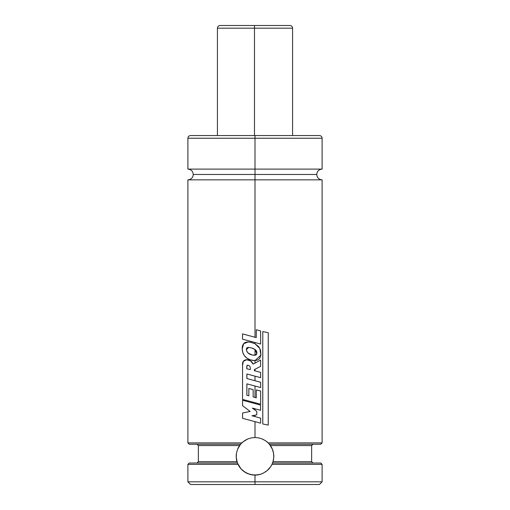 <?xml version="1.0" encoding="UTF-8"?>
<svg xmlns="http://www.w3.org/2000/svg" width="510" height="510" viewBox="0 0 510 510"><rect width="100%" height="100%" fill="white"/><g stroke="black" fill="none" stroke-linecap="round" stroke-linejoin="round"><path stroke-width="0.76" d="M322.103 169.103C318.846 169.422 317.054 171.213 316.735 174.471C317.054 177.735 318.846 179.52 322.103 179.845L255 179.845L322.103 179.845L255 179.845L255 174.471L316.735 174.471L193.264 174.471L255 174.471L255 179.845L187.897 179.845L255 179.845L255 337.263L255 179.845L187.897 179.845C191.154 179.52 192.946 177.735 193.264 174.471C192.946 171.213 191.154 169.422 187.897 169.103L255 169.103L187.897 169.103L255 169.103L255 174.471L193.264 174.471L255 174.471L255 169.103L322.103 169.103L322.103 138.236L255 138.236L255 169.103L255 138.236L322.103 138.236L255 138.236L255 135.552L319.419 135.552L255 135.552L255 138.236L187.897 138.236C188.056 136.61 188.949 135.717 190.581 135.552M240.694 444.133L243.206 441.685A18.787 18.787 0 0 0 237.583 449.265L240.522 444.344M237.054 461.881L237.341 462.736A18.787 18.787 0 0 0 237.45 463.029L236.251 457.54L236.449 453.32A18.787 18.787 0 0 0 236.991 461.684L236.251 457.54L236.449 453.32L237.583 449.265L239.579 445.581L198.364 445.581L197.019 444.236M237.8 463.877A18.787 18.787 0 0 0 244.934 472.183L240.937 468.779L237.45 463.029L189.235 463.029L187.897 464.368L238.023 464.368L237.615 463.45M244.947 472.19A18.787 18.787 0 0 0 247.267 473.439L242.817 470.622L240.937 468.779L238.023 464.368L187.897 464.368L187.897 481.816L255 481.816L255 484.5L319.419 484.5L255 484.5L255 481.816L322.103 481.816L255 481.816L255 475.103L249.747 474.357L244.94 472.183M249.76 474.357A18.787 18.787 0 0 0 254.994 475.103L255 481.816L187.897 481.816L190.581 484.5L255 484.5L190.581 484.5M243.206 441.685L247.879 438.925L251.353 437.886L255 437.529L258.621 437.88L262.108 438.925L265.321 440.614L268.152 442.897L322.103 442.897L268.152 442.897L269.312 444.14M320.701 463.029L272.55 463.029L271.977 464.368L322.103 464.368L271.977 464.368L270.676 466.675L267.189 470.615L262.739 473.439L260.259 474.357L257.665 474.918L252.354 474.918L247.267 473.439M319.419 484.5L322.103 481.816L322.103 464.368L320.764 463.029L272.55 463.029L273.009 461.684L311.635 461.684L312.981 463.029M236.449 453.32L237.583 449.265M197.019 463.029L198.364 461.684L236.991 461.684L198.364 461.684L198.364 445.581L239.579 445.581L240.312 444.599M312.981 444.236L311.635 445.581L270.421 445.581L272.41 449.246L273.545 453.307L273.749 457.521L273.009 461.684L311.635 461.684L311.635 445.581L270.421 445.581L269.395 444.236L320.764 444.236L322.103 442.897L322.103 179.845M241.306 443.445L241.848 442.897L187.897 442.897L241.848 442.897L244.666 440.627L247.879 438.925L251.353 437.886L255 437.529L255 421.649L255 437.529L258.621 437.88L262.108 438.925L265.321 440.614L268.152 442.897A18.787 18.787 0 0 0 266.794 441.685M189.235 444.236L240.605 444.236L189.248 444.236L187.897 442.897L187.897 179.845M255 342.516L260.629 344.027L260.629 330.901L256.275 329.766L256.275 337.607L256.275 329.766L256.275 337.607L242.524 333.878L242.524 339.169L260.629 344.027L260.629 330.901L256.275 329.766L256.275 337.607L242.524 333.878L242.524 339.169L255.013 342.522L255 343.734L255 342.516L260.629 344.027L255.076 342.541M255 349.49L255 355.24L255 349.49L256.766 353.577L255 355.24L256.772 353.577L255 349.49L251.863 348.024L248.67 347.412L246.381 349.611C246.955 352.518 248.816 354.291 251.972 354.909L255 355.24M255 360.602L255 363.101L255 360.602L260.916 355.126L259.775 348.457L255 343.734L250.55 342.248L255 343.734L250.531 342.248L248.051 342L243.633 343.727L242.212 349.069C242.524 354.246 245.074 357.784 249.881 359.684L254.35 360.627M246.834 359.69L246.865 359.69C249.823 359.875 251.915 361.348 253.132 364.108L250.639 360.933L246.834 359.69L243.289 361.361L242.575 365.37L242.556 399.387L260.648 404.207L260.648 391.055L256.281 389.92L256.275 397.8L253.145 396.939L253.145 389.653L248.855 388.461L248.855 395.798L246.865 395.263L246.865 383.845L255 386.025L255 397.449L255 386.025L260.648 387.543L260.648 382.258L246.865 378.56L246.865 373.996L255.006 376.157L255 380.74L255 376.157L260.629 377.655L260.629 372.389L254.407 370.713L254.388 369.578L255 369.259L255 370.872L255 369.259L260.61 366.384L260.61 360.085L253.126 364.108C251.902 361.348 249.804 359.875 246.834 359.69L246.451 359.678L246.834 359.69C243.595 359.901 242.18 361.794 242.575 365.37L242.556 399.387L255.013 402.709L255 403.576L255 402.702L260.648 404.207L255.076 402.721M256.466 409.192L260.572 410.301L260.591 405.074L242.556 400.254L242.556 405.705L250.168 411.423L242.556 413.023L242.556 418.308L260.629 423.16L260.629 418.13L251.934 415.765L256.772 414.815L256.772 411.385L252.348 408.083L260.591 410.301L260.591 405.074L242.556 400.254L242.556 405.705L250.168 411.423L242.556 413.023L242.556 418.308L260.629 423.16L260.629 418.13L251.934 415.765L255 415.159L251.946 415.765L255 415.159L255 416.6L255 415.159L256.772 414.815L256.772 411.385L252.348 408.083L255 408.797L255 410.065L255 408.797L260.591 410.301L254.904 408.771M322.103 138.236C321.944 136.61 321.051 135.717 319.419 135.552L190.887 135.552M255 135.552L190.581 135.552L255 135.552M255 169.103L322.103 169.103L255 169.103M255 174.471L316.735 174.471L255 174.471M269.446 444.299L272.41 449.246L273.545 453.307L273.749 457.521L273.009 461.684L271.977 464.368A18.787 18.787 0 0 0 269.395 444.236L320.592 444.236M239.477 444.236L240.605 444.236M237.45 463.029L189.299 463.029M255.006 475.103A18.787 18.787 0 0 0 260.247 474.357L255 475.103M267.195 470.609A18.787 18.787 0 0 0 271.97 464.38M271.977 464.368L270.676 466.675L267.189 470.615L262.739 473.439L260.259 474.357M268.152 442.897L268.744 443.502M258.296 474.816L259.176 474.638M261.7 473.873L262.408 473.586M265.289 472.037L265.857 471.654M267.909 469.971L268.591 469.289M272.028 464.259L272.174 463.934M273.22 460.919L273.653 458.579M273.781 456.954L273.704 454.493M273.494 453.001L273.43 452.65M266.303 441.309L265.436 440.691M263.326 439.473L262.153 438.938M259.316 438.026L258.647 437.886M247.809 438.957L246.674 439.473M236.213 456.316L236.219 456.966M236.353 458.605L236.78 460.912M241.415 469.296L242.091 469.965M244.137 471.648L244.711 472.037M247.599 473.586L248.3 473.866M250.824 474.638L251.71 474.816M252.367 408.089L255 410.065L252.367 408.089M251.558 402.658L254.968 403.569M255 421.649L260.61 423.16L255.076 421.674M251.946 415.765L255.038 416.613M247.771 365.179L246.846 366.11L246.738 368.762L250.257 369.629L246.706 368.762L247.063 365.409L247.745 365.179L249.122 365.734C250.129 366.32 250.506 367.621 250.238 369.629L246.738 368.762L250.238 369.629C250.506 367.621 250.129 366.32 249.122 365.734L247.618 365.173L246.815 366.11L246.706 368.762L246.815 366.11L247.618 365.173M255 402.702L260.648 404.207L260.648 391.055L256.275 389.92L256.275 397.8L253.145 396.939L255 397.449L253.145 396.939L253.151 389.653L253.151 396.939L253.151 389.653L248.855 388.461L253.151 389.653L248.855 388.461L248.855 395.798L246.865 395.263L248.874 395.798L246.865 395.263L246.865 383.845L254.949 386.013M246.897 383.851L246.897 395.263L246.897 383.851M260.623 387.543L260.648 382.258L246.865 378.56L254.949 380.728M255 380.74L246.897 378.56L246.897 374.002L246.865 378.56L246.865 373.996L254.949 376.144M260.61 377.655L260.629 372.389L254.407 370.713L255 370.872L254.407 370.713L254.388 369.578L254.407 370.713L254.388 369.578L260.61 366.384L260.61 360.085L253.126 364.108L250.652 360.933L246.47 359.678M255 369.259L254.394 369.578M254.401 355.279L251.985 354.909C248.842 354.284 246.987 352.518 246.413 349.611L248.504 347.412C247.05 347.469 246.355 348.202 246.413 349.611L246.98 351.594L248.3 353.169L251.985 354.909L248.274 353.169L246.942 351.594L246.381 349.611C246.317 348.202 247.018 347.469 248.478 347.412L251.863 348.024C255.612 349.197 257.25 351.052 256.772 353.577C256.6 355.234 255 355.68 251.972 354.909L254.401 355.279M248.064 342L250.55 342.248C247.739 341.725 245.648 342.019 244.264 343.115C242.843 344.25 242.154 346.233 242.212 349.069L242.785 352.525L244.341 355.636L246.834 358.033L249.881 359.684L253.279 360.57L256.772 360.289L258.372 359.556L259.679 358.377L260.916 355.126L260.565 350.548L259.743 348.394L258.481 346.481L254.873 343.67L250.55 342.248M255.268 349.688L256.766 353.577L255.185 355.215M249.39 335.733L254.936 337.244M262.79 423.976L268.247 425.117L262.765 423.976L262.79 331.576L262.765 423.976L268.247 425.117L268.247 332.737L262.79 331.576L262.79 423.976L268.247 425.117L268.247 332.737L262.79 331.576L262.765 423.976M292.581 135.552L292.581 28.184L254.484 28.184L254.484 135.552L254.484 28.184L292.574 28.184L255.516 28.184M255.478 25.5L289.89 25.5L254.522 25.5L254.484 28.184L254.522 25.5L220.11 25.5L289.89 25.5C291.522 25.659 292.415 26.558 292.581 28.184M217.419 135.552L217.419 28.184L254.484 28.184L217.419 28.184C217.585 26.558 218.478 25.659 220.103 25.5M240.726 444.095L241.619 443.126L240.726 444.095M268.381 443.126L269.274 444.095L268.381 443.126M240.503 444.363L240.102 444.867L240.503 444.363M187.897 169.103L187.897 138.236"/></g></svg>
